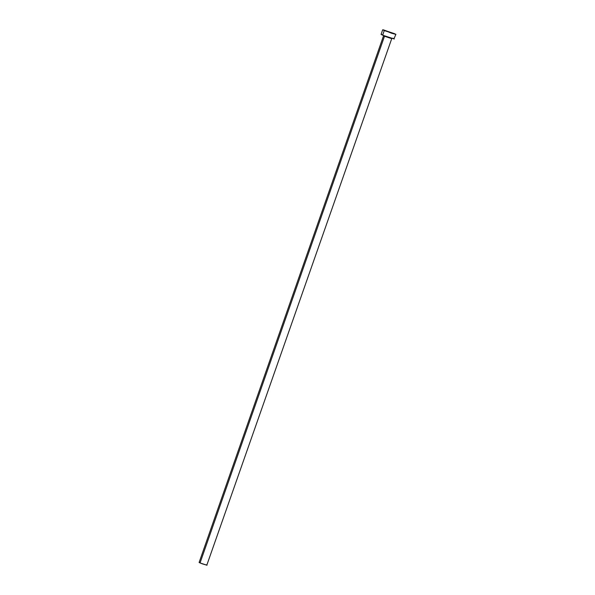 <?xml version="1.0" encoding="UTF-8"?>
<svg xmlns="http://www.w3.org/2000/svg" width="595" height="595" viewBox="0 0 595 595"><rect width="100%" height="100%" fill="white"/><g stroke="black" fill="none" stroke-linecap="round" stroke-linejoin="round"><path stroke-width="0.89" d="M391.436 32.718L386.497 31.089L391.436 32.718M387.152 31.438L392.09 33.067L387.152 31.438M390.536 38.058L383.604 35.752M391.428 38.556L384.496 36.25L200.046 562.952L207.03 565.243L202.739 563.971L200.046 562.952L384.496 36.25L383.559 35.767L199.109 562.468L200.046 562.952L199.548 562.52M384.258 30.568L382.637 35.179L394.277 39.002L382.637 35.179L384.258 30.568L382.697 29.765L394.329 33.588L395.891 34.391L391.51 33.216L383.425 29.854L395.853 34.324L384.258 30.568M382.697 29.765L381.075 34.384L382.637 35.179L381.12 34.443L381.812 34.465M392.715 38.199L393.451 38.519M393.964 38.764L395.891 34.391M206.093 564.759L206.532 564.952M206.837 565.101L391.882 38.229M383.433 35.269L383.559 35.767"/></g></svg>
